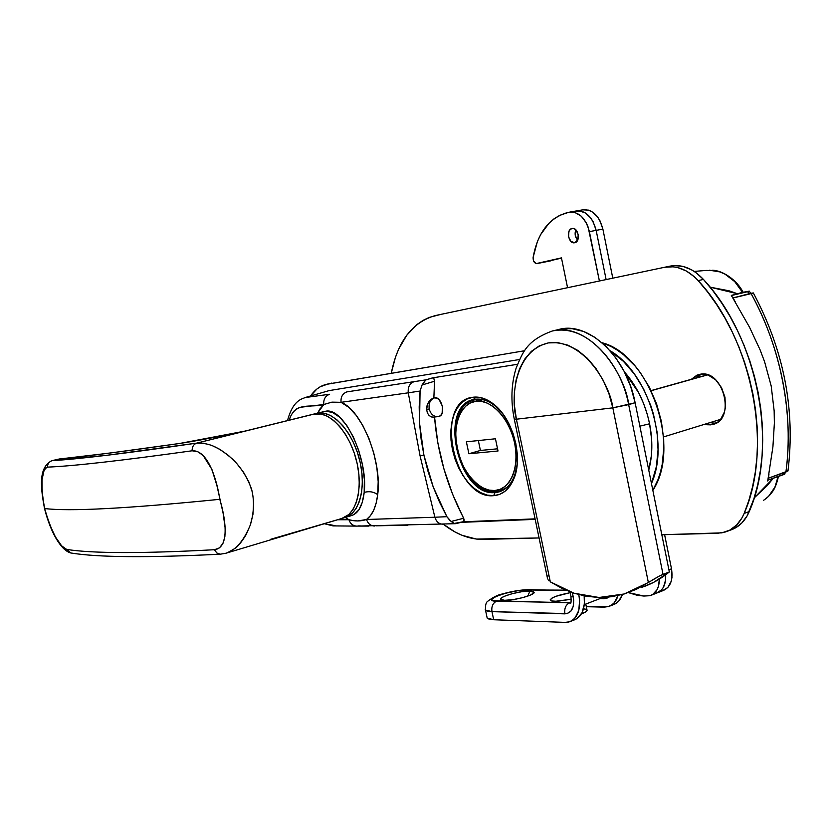 <?xml version="1.0" encoding="UTF-8"?>
<svg xmlns="http://www.w3.org/2000/svg" width="832" height="832" viewBox="0 0 832 832"><rect width="100%" height="100%" fill="white"/><g stroke="black" fill="none" stroke-linecap="round" stroke-linejoin="round"><path stroke-width="1.25" d="M754.166 497.931L767.218 485.607L773.261 478.275L754.166 497.942M767.707 480.99L772.918 446.836L774.374 423.103L774.155 410.883L771.202 386.027L764.587 361.733L760.094 349.866L749.528 327.236L731.328 295.402L737.464 293.748L729.019 290.794L710.05 287.154L737.464 293.748L731.328 295.402L749.528 327.236L760.094 349.866L764.587 361.733L771.202 386.027L774.155 410.883L774.374 423.103L772.918 446.836L767.707 480.99M742.529 292.344L737.464 293.748L742.529 292.344L734.718 281.601L725.057 274.186L719.878 271.908L709.28 270.192M764.587 499.626L768.612 496.288L774.935 487.115L778.076 476.57C776.048 487.666 771.16 495.602 763.433 500.375M705.994 270.431L714.813 270.608M574.808 242.705L574.704 242.726C568.61 244.369 565.729 229.736 571.917 228.519L573.882 228.592L575.765 229.736L578.209 234.416L577.814 239.793L574.808 242.705L570.97 241.457L568.547 236.808L568.932 231.462L570.18 229.528L572.062 228.488C578.188 226.855 581.017 241.582 574.808 242.705M575.858 229.819C574.454 233.636 575.058 237.078 577.658 240.136L575.286 235.55L575.858 229.819C574.454 233.636 575.058 237.078 577.658 240.136L575.286 235.55L575.858 229.819M575.401 211.151L578.583 210.777L585.052 212.742L590.793 218.046L593.112 221.718L596.159 230.37L606.122 279.583L596.159 230.37L589.389 231.639L599.404 280.998L588.151 227.126L586.331 222.945L581.287 216.216L575.058 212.503L568.62 212.337L559.842 215.301L554.226 218.65L549.099 223.059L540.602 234.666L537.358 241.654L533.114 257.421L533.52 260.905L536.286 263.588L561.454 257.868L567.559 287.706L561.454 257.868L537.056 263.567C534.362 263.359 533.042 261.31 533.114 257.421C537.472 233.605 548.392 218.826 565.864 213.075L569.296 212.181C578.968 211.557 585.666 218.046 589.389 231.639L596.159 230.37L593.112 221.718L590.793 218.046L585.052 212.742L581.838 211.318L576.066 210.995C585.749 210.371 592.457 216.83 596.159 230.37L606.122 279.583L596.159 230.37C592.457 216.83 585.749 210.371 576.066 210.995L569.878 212.077M543.65 262.257L561.506 258.097L543.65 262.257M543.618 262.267L550.347 260.936M612.789 278.179L602.888 229.122L599.841 220.49L597.532 216.84L591.781 211.557L588.578 210.132L582.795 209.83C592.488 209.196 599.186 215.623 602.888 229.122L612.789 278.179M596.159 230.37L602.888 229.122L596.159 230.37M665.652 574.85L665.621 579.894L663.478 587.174L661.523 589.94L656.24 593.216L661.523 589.94L663.478 587.174L665.621 579.894L665.652 574.85C666.078 584.355 663.156 590.408 656.874 593.018C663.156 590.408 666.078 584.355 665.652 574.85M659.35 579.134L658.476 586.269L657.093 589.67L652.704 594.485L649.875 595.712L643.895 596.045L637.416 595.369L628.368 592.602L643.895 596.045L650.51 595.525C656.302 593.195 659.246 587.735 659.35 579.134M657.842 592.644L663.208 590.533C670.436 587.298 673.202 580.05 671.497 568.807L664.602 534.664L671.497 568.807L671.965 577.429L671.206 581.308L667.857 587.465L662.563 590.73M671.497 568.807L668.907 569.795L671.497 568.807M788.039 470.912L768.446 478.182L768.986 473.949L768.446 478.182L785.918 472.046C789.786 442.686 788.757 412.537 782.798 381.586C776.755 350.615 766.199 321.298 751.13 293.634L733.127 297.96L735.29 301.943L732.909 297.991L750.589 293.342M785.19 472.295L784.763 474.084L783.422 474.687L783.692 472.826L783.422 474.687L767.853 480.178L785.013 473.834M742.789 292.271L749.102 291.304L731.411 295.547L747.708 291.658L749.029 294.008L732.846 297.898L749.029 294.008L747.708 291.658L749.393 291.158L747.895 291.356M786.916 470.33L787.623 470.454M751.4 293.207L753.386 292.958L751.13 293.634C781.04 347.578 793.863 415.022 785.918 472.046L788.008 470.652C795.444 409.594 783.9 350.386 753.366 293.02M701.324 374.088L696.53 377.853L698.901 375.617M709.852 422.666L715.801 423.249L710.642 424.85L704.704 424.258L706.815 424.736L710.642 424.85L715.801 423.249L709.852 422.666M691.34 379.309L698.818 374.525L704.413 374.161L708.302 375.138L715.676 379.86L721.552 387.65L724.984 397.301L725.431 407.274L724.495 411.902L720.512 419.494L717.621 422.188L710.642 424.85L713.138 424.372C735.883 419.432 723.466 369.658 700.586 374.171L696.977 375.149L691.34 379.309M727.698 531.128L730.506 530.078C738.899 527.238 745.15 521.061 749.258 511.545L744.172 513.417L748.831 500.531L752.544 486.834L755.258 472.42L756.933 457.413L757.557 441.938L757.089 426.119L755.56 410.114L752.939 394.046L749.278 378.082L744.598 362.357L738.93 347.017L732.347 332.197L724.901 318.022L716.674 304.637L707.73 292.126L698.173 280.613C752.565 338.957 773.417 447.221 744.172 513.417L749.258 511.545C778.565 445.494 757.817 337.563 703.456 279.427L698.173 280.613L694.429 276.848L686.286 270.972L677.633 267.55L673.265 266.802L664.695 267.27C676.603 265.106 687.762 269.558 698.173 280.613L703.456 279.427C693.046 268.393 681.897 263.973 669.978 266.136L441.022 314.35L429.322 317.398L423.01 320.414L417.123 324.418L406.786 335.182L398.632 349.19L395.45 357.24L391.331 372.944C397.717 341.266 412.402 322.14 435.375 315.567L440.762 314.413M483.392 539.406C469.81 539.552 456.425 534.477 443.269 524.17L454.834 531.856L461.958 535.257L476.31 539.063L539.063 537.95L483.392 539.406M744.172 513.417C740.074 522.954 733.834 529.131 725.442 531.96L717.683 533.281L661.825 534.737L721.885 532.854L729.768 530.14L736.611 525.034L742.071 517.754L744.172 513.417M730.985 529.911L734.833 528.247L741.686 523.141L747.146 515.882L753.927 498.701L757.65 485.035L760.386 470.652L762.081 455.686L762.705 440.242L762.268 424.476L760.739 408.512L758.139 392.496L754.489 376.574L749.819 360.901L744.172 345.602L737.599 330.834L730.163 316.711L721.937 303.358L713.014 290.898L703.456 279.427L695.739 272.449L691.579 269.818L682.926 266.406L674.211 265.574L669.978 266.136L441.022 314.35M366.538 519.49L357.833 520.946L353.413 520.655L348.941 519.719L345.27 517.462L348.941 519.719C350.22 523.557 352.654 525.678 356.252 526.094L357.001 526.105L356.252 526.094C352.654 525.678 350.22 523.557 348.941 519.719L337.605 519.761L348.941 519.719C354.942 521.414 360.807 521.342 366.538 519.49L434.876 517.234L420.035 455.676L423.935 455.291L421.127 439.234L419.526 423.02L419.182 406.89L420.077 391.04L408.262 392.818L420.035 455.676L408.262 392.818L341.058 402.324L348.66 407.274L356.127 415.282L363.033 425.922L369.023 438.693L373.714 452.826L376.823 467.397L378.186 481.624L377.697 494.666C376.168 506.865 372.445 515.143 366.538 519.49C367.848 523.453 370.334 525.626 373.974 526.001L374.639 526.001L373.974 526.001C370.334 525.626 367.848 523.453 366.538 519.49L370.51 515.59L373.776 510.037L376.189 503.038L377.697 494.666C373.818 491.764 369.304 491.005 364.187 492.388C369.304 491.005 373.818 491.764 377.697 494.666C382.294 461.438 361.795 409.937 341.058 402.324C340.621 397.051 342.555 393.567 346.861 391.882L425.859 379.86L432.463 377.894L517.483 364.291L432.463 377.894L433.649 378.404L434.574 380.619L433.857 397.873L437.008 398.154L439.317 399.922L442.437 406.328L442.135 413.192L440.679 415.459L439.036 416.374C446.16 415.064 441.709 396.25 434.637 397.758L430.966 399.381L428.574 402.116L427.055 405.621L426.618 409.375L427.326 412.838L429.073 415.522L431.61 416.988L433.909 417.102L431.61 416.988L429.073 415.522L427.326 412.838L426.618 409.375L429.239 409.022C428.48 403.218 430.279 399.464 434.637 397.758C430.279 399.464 428.48 403.218 429.239 409.022C430.674 414.097 433.493 416.634 437.694 416.624L439.046 416.374L437.694 416.624C433.493 416.634 430.674 414.097 429.239 409.022L426.618 409.375L427.69 403.811L430.966 399.381L433.857 397.873L434.585 381.222L433.992 378.851L432.463 377.894L425.37 380.11L422.053 384.977L434.585 381.222L422.053 384.977L425.859 379.86L346.861 391.882C342.555 393.567 340.621 397.051 341.058 402.324L408.262 392.818C407.753 387.202 409.594 383.521 413.795 381.784C409.594 383.521 407.753 387.202 408.262 392.818L420.077 391.04L422.053 384.977L420.077 391.04L419.526 423.02L423.935 455.291L420.035 455.676L434.876 517.234L446.878 516.693L433.212 486.959L423.935 455.291L427.97 471.234L433.212 486.959L439.525 502.112L446.878 516.693L434.876 517.234C436.27 521.591 438.818 523.91 442.51 524.191L442.51 524.191C438.818 523.91 436.27 521.591 434.876 517.234L366.538 519.49M345.446 517.41L351.395 515.622C358.394 513.448 362.658 505.7 364.187 492.388L364.343 479.284L362.471 464.932L358.727 450.455L353.402 437.039L346.923 425.682L339.758 417.258L332.446 412.36L325.499 411.258L318.178 413.067C333.247 410.592 352.56 431.818 359.486 459.514C366.61 487.157 359.497 513.822 344.802 517.598L343.585 517.889L344.802 517.598C359.497 513.822 366.61 487.157 359.486 459.514C352.56 431.818 333.247 410.592 318.178 413.067L324.147 411.507M351.395 515.622L354.13 514.467L358.862 509.85L362.284 502.362L364.187 492.388C368.347 458.411 343.772 406.723 325.499 411.258L316.701 413.358M475.415 399.266C437.382 402.73 457.434 496.891 495.05 492.565L493.646 495.674C454.054 500.126 432.91 400.982 472.919 397.238L475.415 399.266C484.619 398.278 493.511 402.802 502.091 412.849L495.248 405.985C488.55 400.691 481.936 398.445 475.415 399.266L472.919 397.238L479.294 397.332L485.888 399.35L492.43 403.218L498.67 408.824L504.348 415.948L509.226 424.31L513.084 433.576L515.788 443.362L517.202 453.263L517.275 462.873L516.027 471.796L513.51 479.679L509.829 486.221L505.159 491.171L499.689 494.354L493.646 495.674L487.271 495.113L480.802 492.71L474.479 488.582L468.541 482.903L463.195 475.894L458.619 467.813L454.99 458.962L452.421 449.654L451.006 440.222L450.809 430.997L451.838 422.323L454.064 414.513L457.413 407.867L461.781 402.636L467.012 399.038L472.919 397.238C479.794 396.365 486.762 398.715 493.823 404.3C512.606 418.621 523.026 455.978 514.301 477.703C509.881 488.883 502.996 494.874 493.646 495.674L495.05 492.565C458.723 496.86 437.518 406.827 473.325 399.672L475.415 399.266M499.626 491.14L495.05 492.565L499.626 491.14M329.15 390.603L519.542 359.507L329.15 390.603L305.094 397.55L329.628 394.254L305.084 397.55C302.754 399.006 293.259 399.152 287.518 420.576M639.87 426.15L649.584 423.779C645.258 403.385 636.844 386.058 624.354 371.821L638.685 392.756L643.552 403.416L647.348 414.554L649.584 423.779L639.87 426.15M289.099 420.181C295.402 400.889 310.45 408.325 323.773 404.518L317.595 413.13L319.925 408.959L323.773 404.518L300.227 407.295L296.785 408.678L293.748 411.32L291.158 415.178L289.078 420.191M456.425 523.505L454.22 523.432L451.142 521.477L463.684 518.232C447.138 486.408 437.414 452.67 434.533 417.03L437.871 443.102L443.955 469.05L452.608 494.27L464.09 519.418L463.216 521.768L464.1 520.593L463.684 518.232L451.142 521.477L446.878 516.693L449.883 520.468L454.22 523.432L463.029 521.789M463.133 521.789L535.08 518.856L463.133 521.789M648.762 470.132L651.373 455.645M651.404 455.395L651.674 439.826L649.584 423.779C652.829 440.43 652.548 455.874 648.752 470.101M407.909 525.2L375.939 525.814M369.013 525.907L364.614 525.938M360.422 525.918L358.332 525.918M335.182 525.72L329.118 524.482M517.067 465.369C514.769 479.877 508.758 488.717 499.044 491.878L495.05 492.565C503.922 491.785 510.442 486.096 514.634 475.488L517.067 465.369M437.954 416.593L433.618 417.144M313.529 414.138L321.11 414.014L313.529 414.138L244.431 431.236L315.11 413.826C330.148 411.362 349.461 432.63 356.398 460.356C363.532 488.041 356.45 514.738 341.775 518.502C356.45 514.738 363.532 488.041 356.398 460.356C349.461 432.63 330.148 411.362 315.11 413.826L318.178 413.067L315.078 413.837L318.178 413.067L324.189 413.254L330.481 415.48L336.794 419.702L342.888 425.755L348.504 433.441L353.402 442.426L357.386 452.369L360.277 462.842L361.951 473.429L362.367 483.673L361.494 493.168L359.382 501.519L356.127 508.414L351.894 513.604L344.781 517.608L351.894 513.604L356.127 508.414L359.382 501.519L361.494 493.168L362.367 483.673L361.951 473.429L360.277 462.842L357.386 452.369L353.402 442.426L348.504 433.441L342.888 425.755L336.794 419.702L330.481 415.48L324.189 413.254L318.178 413.067L196.758 443.113L203.663 443.206M323.773 404.518C323.357 399.35 325.302 395.928 329.628 394.254C325.302 395.928 323.357 399.35 323.773 404.518L331.926 402.137L341.058 402.324M47.486 467.116C47.497 463.778 49.098 461.604 52.281 460.606L107.172 455.25L196.758 443.113L246.303 430.851L179.504 443.498L109.959 453.045L59.02 459.056L52.281 460.606C49.098 461.604 47.497 463.778 47.486 467.116C72.467 466.17 120.682 460.73 192.109 450.788C208.988 449.634 217.599 483.86 219.783 499.314C127.338 508.57 68.952 511.638 44.606 508.518L42.099 493.085L42.006 479.773L44.013 470.558L45.604 468.031L47.486 467.116C72.467 466.17 120.682 460.73 192.109 450.788L197.756 451.672L203.164 455.52L211.869 469.321L216.882 485.42L223.09 513.053L225.295 529.027L224.858 536.817L222.955 543.358L219.43 547.882L214.458 549.723C142.022 553.602 92.778 553.509 66.716 549.442L61.62 545.844L55.37 536.838L49.306 523.817L44.606 508.518C68.952 511.638 127.338 508.57 219.783 499.314C224.505 514.602 231.067 547.622 214.458 549.723L216.819 552.999L220.272 554.185L216.819 552.999L214.458 549.723C142.022 553.602 92.778 553.509 66.716 549.442L70.71 552.958L72.062 553.166L70.71 552.958L66.716 549.442C58.989 546.187 51.615 532.553 44.606 508.518C40.258 484.078 41.215 470.278 47.486 467.116L47.476 467.043M253.677 501.727L252.949 514.374L250.338 524.95L246.199 534.508C241.623 542.027 237.806 546.718 234.738 548.569L227.417 552.75M211.536 445.297L219.991 449.426L228.509 455.489L236.548 463.237L243.568 472.306L248.997 482.165L252.481 492.627M44.481 508.446L44.491 508.487C48.038 522.194 52.478 533.114 57.814 541.237C62.109 547.893 66.425 551.803 70.762 552.968C98.01 557.43 147.867 557.835 220.334 554.185L225.774 553.28L341.775 518.502L270.473 539.354M225.378 553.384C235.477 550.524 243.818 540.977 250.411 524.742C254.02 512.502 254.436 500.729 251.659 489.424C247.374 477.516 241.082 467.48 232.773 459.326C216.07 444.85 207.74 443.196 196.758 443.113C193.586 444.257 192.036 446.815 192.109 450.788C192.036 446.815 193.586 444.257 196.758 443.113C125.549 453.45 77.397 459.285 52.281 460.606L59.02 459.056C86.819 456.217 126.974 451.027 179.504 443.498L180.398 443.331M244.39 431.246L241.977 431.766M321.11 414.014L327.392 416.25L333.705 420.482L339.799 426.556L345.405 434.242L350.314 443.248L354.297 453.201L357.188 463.694L358.873 474.292L359.289 484.546L358.426 494.052L356.325 502.424L353.08 509.319L348.858 514.509L341.754 518.513L348.858 514.509L353.08 509.319L356.325 502.424L358.426 494.052L359.289 484.546L358.873 474.292L357.188 463.694L354.297 453.201L350.314 443.248L345.405 434.242L339.799 426.556L333.705 420.482L327.392 416.25L321.11 414.014M44.491 508.487L44.491 508.487C40.882 488.696 37.856 467.75 51.802 460.678M221.749 553.946L220.272 554.185M179.504 443.498C195.426 441.106 217.693 436.894 246.303 430.851L244.005 431.33C220.501 436.301 193.222 441.522 180.357 443.342L179.504 443.498M651.581 580.455L659.422 576.004L648.357 582.514L612.83 407.846L608.93 393.682L603.21 380.338L595.899 368.368L587.34 358.28L577.897 350.459L567.975 345.197L557.97 342.67L548.298 342.909L539.313 345.862L531.357 351.354L524.69 359.133L519.542 368.867L516.069 380.172L514.363 392.642L514.478 405.798L516.391 419.214L612.83 407.846L628.649 404.612C626.34 378.789 593.736 322.088 552.271 331.011C581.526 322.504 619.975 358.02 628.649 404.612L663.031 574.382L659.422 576.004L669.344 571.958L663.031 574.382L628.649 404.612L635.138 402.761L669.344 571.958C660.691 579.062 651.383 584.23 641.42 587.454L653.63 582.369L669.344 571.958L635.138 402.761L630.687 386.568L624.104 371.322L615.69 357.677L605.821 346.206L594.942 337.345L583.502 331.438L572 328.65L560.872 329.035L552.656 330.918M547.518 576.711L548.101 575.744M547.342 577.762L547.56 578.833L547.342 577.762M548.153 579.894L549.068 580.902L548.153 579.894M550.306 581.838L561.933 588.359L573.976 593.206L550.306 581.838L516.391 419.214L550.306 581.838M598.978 597.48L573.976 593.206L586.425 596.284L598.978 597.48L611.562 596.731L624.166 593.986L598.978 597.48M558.782 329.482C588.078 320.965 626.517 356.335 635.138 402.761L612.83 407.846L648.357 582.514L624.166 593.986L636.48 589.243L649.865 581.526M612.83 407.846L516.391 419.214C510.692 398.954 513.989 351.239 548.298 342.909C583.991 338.603 610.23 385.268 612.83 407.846M514.259 419.068L516.391 419.214L514.259 419.068M707.595 374.889L651.113 390.728L707.595 374.889M651.466 483.517L656.386 466.565L658.05 449.8L657.082 432.11L653.484 414.263L650.749 405.527L643.552 388.898L634.327 373.984L623.501 361.421L610.21 350.823C647.993 372.757 669.895 442.915 651.466 483.517M524.586 350.74L327.735 384.082L320.216 386.776L316.805 389.106L310.617 395.918C314.839 389.792 320.039 385.944 326.227 384.394L524.586 350.74M353.319 526.094L368.586 526.084L353.319 526.094M460.907 522.361L535.184 519.366L460.907 522.361M652.85 490.35L657.925 479.804L660.348 472.493L662.147 464.703L663.832 447.98L663.686 439.234L661.409 421.429L656.573 403.853L649.386 387.275L640.172 372.414L634.93 365.83L623.49 354.671L617.406 350.21L611.177 346.549L602.056 342.732C649.761 354.765 681.845 447.075 652.85 490.35M496.101 491.702L500.042 491.036L507.146 487.25L500.042 491.036L495.841 491.743L494.624 490.558L495.914 491.743M482.123 399.485L476.694 399.474L475.842 401.294C484.068 398.486 506.73 409.583 514.675 443.102C520.749 476.767 503.62 491.608 494.624 490.558L500.115 489.33L505.066 486.429L509.298 481.926L512.626 475.998L514.904 468.842L516.038 460.762L515.965 452.057L514.675 443.102L512.242 434.242L508.737 425.859L504.327 418.298L499.19 411.84L493.542 406.754L487.604 403.239L481.634 401.398L475.842 401.294L470.465 402.906L465.702 406.151L461.718 410.883L458.661 416.915L456.633 423.998L455.686 431.881L455.863 440.263L457.142 448.833L459.472 457.288L462.779 465.338L466.939 472.67L471.806 479.034L477.204 484.172L482.955 487.906L488.831 490.069L494.624 490.558C486.096 492.586 464.63 480.615 457.142 448.833C451.1 416.874 466.762 400.993 475.842 401.294L476.694 399.474L482.123 399.485M478.161 399.09L476.694 399.474L478.161 399.09M466.367 441.813L495.446 438.776L498.014 450.996L468.894 453.752L466.367 441.813L495.446 438.776L498.014 450.996L468.894 453.752L466.367 441.813M474.427 399.922L476.694 399.474L474.427 399.922M478.327 440.565L480.418 450.455L468.894 453.752L480.418 450.455L497.557 448.802L480.418 450.455L478.327 440.565M479.794 401.18L482.695 399.599M584.199 605.55L585.749 604.084L584.199 605.55M583.523 608.847L586.04 609.263L587.111 610.334L585.738 611.863L581.433 613.87C585.738 612.238 587.579 610.896 586.966 609.825L585.77 604.074M554.767 601.38L551.075 600.85C549.182 598.343 555.558 595.618 570.19 592.675L555.859 596.326L551.855 598.166L550.222 599.778L551.231 600.912L557.336 601.338L571.272 599.227L554.767 601.38M529.953 591.042L527.779 596.097L529.953 591.042L521.737 591.718L512.106 593.705L504.202 596.346L501.259 598.042L500.739 599.383L504.66 600.298L501.405 599.841C495.414 597.896 519.085 590.647 529.953 591.042L534.154 592.467L533.25 591.448L529.953 591.042M586.321 606.694L608.005 606.715L611.354 605.238L614.224 602.774L618.03 595.577C616.283 601.255 613.184 604.885 608.733 606.486L604.313 607.142L586.321 606.694M487.126 617.999L488.27 618.873L493.678 619.746L565.178 622.388L493.678 619.746L491.962 611.634L485.482 610.054L485.285 609.128M528.934 589.659C520.78 589.805 511.888 591.261 502.258 594.006C498.035 594.714 493.147 597.168 487.594 601.37C486.002 602.41 485.295 605.301 485.482 610.054L487.188 618.093L493.678 619.746L491.962 611.634L567.122 613.6L570.898 611.156L573.217 606.476L573.716 600.267L572.364 592.665L573.248 596.887L570.95 596.378L573.248 596.887C574.673 607.391 571.886 613.049 564.876 613.86C564.19 608.504 565.718 604.833 569.483 602.846L492.638 600.673L491.754 599.352L496.09 596.409L505.69 593.206L517.369 590.793L527.322 589.961L566.675 590.491L529.298 589.67M578.802 594.63L579.613 600.34L578.781 610.449L574.974 618.051L572.146 620.526L568.838 621.993L565.178 622.388L569.556 621.774C577.99 617.937 581.09 608.962 578.843 594.818L578.802 594.63M612.591 604.916L615.95 603.45L618.821 600.985L622.419 594.485C620.62 599.778 617.583 603.179 613.33 604.698L609.773 606.081M570.846 602.326L569.483 602.846L570.846 602.326M504.66 600.298L512.959 599.643L522.787 597.615L530.764 594.922L534.154 592.498C534.165 595.234 513.625 600.694 504.66 600.298M570.003 591.812L570.96 596.388C571.314 601.692 571.033 604.032 570.138 603.418L570.71 602.68L569.483 602.846C565.718 604.833 564.19 608.504 564.876 613.86L491.962 611.634C491.296 606.57 492.814 603.096 496.517 601.214C492.814 603.096 491.296 606.57 491.962 611.634C487.458 611.468 485.222 610.688 485.254 609.315M570.71 602.67L496.517 601.214C479.014 601.037 511.129 589.441 527.322 589.961L565.874 590.148M570.586 621.369L574.34 619.902C582.098 616.564 585.364 608.556 584.158 595.868L584.397 603.772L582.026 612.789L576.94 618.665L573.622 620.121M609.159 597.022L606.351 598.489L599.778 598.686L604.084 598.77L603.304 597.438L604.084 598.77L609.159 597.022M705.952 270.442L694.231 271.419M743.018 292.115C736.965 280.124 722.571 270.14 711.984 270.265M771.597 492.804C774.436 489.642 776.714 484.182 778.43 476.445M537.056 263.567L543.722 262.246M576.649 210.902L582.795 209.83M656.874 593.018L651.466 595.15M749.382 291.21L750.682 293.498M713.752 424.185L713.138 424.372M499.918 491.608L499.044 491.878M514.634 475.488L514.301 477.703M495.248 405.985L493.823 404.3M463.216 521.768L456.134 523.598M324.366 523.723L332.998 525.897L356.346 526.105L455.447 523.692M51.865 460.668L59.769 458.91M60.31 458.858C87.859 456.04 127.785 450.882 180.055 443.383M552.271 331.011C526.074 340.683 522.631 352.945 516.152 368.046C511.233 383.958 510.609 401.024 514.301 419.245L547.622 578.968M344.802 517.598L342.42 518.315M316.597 413.379L313.633 414.118M663.541 436.935L720.637 419.349M651.061 390.603L707.377 374.816M326.435 384.342L331.614 383.126M500.042 491.036L495.851 491.743C459.243 495.56 438.443 407.794 474.625 399.87L477.62 399.09M500.906 490.766L503.547 489.944M533.676 593.185L534.154 592.467M603.013 597.449L584.314 604.625"/></g></svg>
